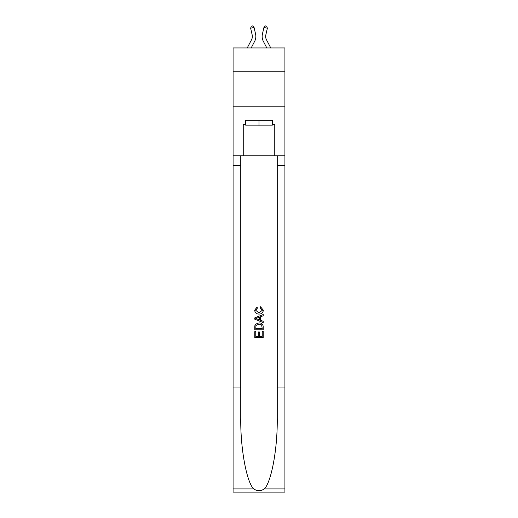 <?xml version="1.0" encoding="UTF-8"?>
<svg xmlns="http://www.w3.org/2000/svg" width="518" height="518" viewBox="0 0 518 518"><rect width="100%" height="100%" fill="white"/><g stroke="black" fill="none" stroke-linecap="round" stroke-linejoin="round"><path stroke-width="0.78" d="M284.919 71.762L284.919 47.947L233.081 47.947L233.081 71.762L284.919 71.762L284.919 106.792L233.081 106.792L233.081 71.762M251.547 39.705A7.006 7.006 -20 0 0 252.169 34.9A7.006 7.006 -20 0 1 251.547 39.705A7.006 7.006 -20 0 0 252.169 34.9A7.006 7.006 -20 0 1 251.547 39.705A7.006 7.006 -20 0 0 252.169 34.9A7.006 7.006 -20 0 1 251.547 39.705A7.006 7.006 -20 0 0 252.169 34.9A7.006 7.006 -20 0 1 251.547 39.705A7.006 7.006 -20 0 0 252.169 34.9A7.006 7.006 -20 0 1 251.547 39.705A7.006 7.006 -20 0 0 252.169 34.9A7.006 7.006 -20 0 1 251.547 39.705A7.006 7.006 -20 0 0 252.169 34.9A7.006 7.006 -20 0 1 251.547 39.705A7.006 7.006 -20 0 0 252.169 34.9A7.006 7.006 -20 0 1 251.547 39.705A7.006 7.006 -20 0 0 252.169 34.9A7.006 7.006 -20 0 1 251.547 39.705A7.006 7.006 -20 0 0 252.169 34.9A7.006 7.006 -20 0 1 251.547 39.705A7.006 7.006 -20 0 0 252.169 34.9A7.006 7.006 -20 0 1 251.547 39.705A7.006 7.006 -20 0 0 252.169 34.9A7.006 7.006 -20 0 1 251.547 39.705A7.006 7.006 -20 0 0 252.169 34.9A7.006 7.006 -20 0 1 251.547 39.705A7.006 7.006 -20 0 0 252.169 34.9A7.006 7.006 -20 0 1 251.547 39.705A7.006 7.006 -20 0 0 252.169 34.9A7.006 7.006 -20 0 1 251.547 39.705A7.006 7.006 -20 0 0 252.169 34.9A7.006 7.006 -20 0 1 251.547 39.705A7.006 7.006 -20 0 0 252.169 34.9A7.006 7.006 -20 0 1 251.547 39.705A7.006 7.006 -20 0 0 252.169 34.9A7.006 7.006 -20 0 1 251.547 39.705A7.006 7.006 -20 0 0 252.169 34.9A7.006 7.006 -20 0 1 251.547 39.705A7.006 7.006 -20 0 0 252.169 34.9A7.006 7.006 -20 0 1 251.547 39.705A7.006 7.006 -20 0 0 252.169 34.9A7.006 7.006 -20 0 1 251.547 39.705A7.006 7.006 -20 0 0 252.169 34.9A7.006 7.006 -20 0 1 251.547 39.705A7.006 7.006 -20 0 0 252.169 34.9A7.006 7.006 -20 0 1 251.547 39.705A7.006 7.006 -20 0 0 252.169 34.9A7.006 7.006 -20 0 1 251.547 39.705L247.228 47.947L251.547 39.705A7.006 7.006 -26.1 0 0 252.169 34.9L250.647 28.218L251.269 26.211L252.635 25.9L254.066 27.441L255.588 34.123A10.509 10.509 160 0 1 254.649 41.33L251.185 47.947M270.772 47.947L266.453 39.705A7.006 7.006 26.1 0 1 265.831 34.9L267.353 28.218L263.934 27.441L262.412 34.123A10.509 10.509 -160 0 0 263.351 41.33L266.815 47.947M272.099 120.241L272.099 125.848L245.901 125.848L245.901 120.241M259 120.241L259 125.848M262.231 331.423L262.231 336.376L259.317 336.376L262.231 336.376L262.231 331.423L263.202 331.423L263.202 337.561L254.791 337.561L254.791 331.637L254.791 337.561M258.352 331.96L258.352 336.376L255.762 336.376L258.352 336.376L258.352 331.96L259.317 331.96L259.317 336.376M255.516 324.223L254.914 325.446L255.516 324.223L258.948 322.908C261.642 322.895 263.053 324.19 263.202 326.793L263.202 329.804L254.791 329.804L254.791 326.929L254.791 329.804M260.509 306.74L260.23 307.925L260.509 306.74L263.306 310.172C263.079 312.755 261.622 314.05 258.935 314.07L258.935 314.07C256.352 314.012 254.934 312.723 254.688 310.198L257.129 306.954L257.381 308.139L255.652 310.25L258.929 312.885L262.335 310.282L260.23 307.925M264.42 488.901L284.919 488.901L284.919 492.1L233.081 492.1L233.081 387.017L240.753 387.017L240.753 418.259C240.378 448.115 246.439 481.475 253.58 488.901C257.187 491.206 260.807 491.206 264.42 488.901C271.561 481.475 277.622 448.115 277.247 418.259L277.247 155.834M254.791 317.871L254.791 319.211L263.202 322.546L254.791 319.211L254.791 317.871L263.202 314.536L254.791 317.871M277.247 387.017L284.919 387.017L284.919 106.792M233.081 387.017L233.081 106.792M240.753 155.834L240.753 387.017M284.919 488.901L284.919 387.017M233.081 155.834L243.24 155.834L243.24 124.443L245.901 124.443M272.099 124.443L272.52 124.443L272.52 120.241L245.48 120.241L245.48 124.443M272.52 124.443L274.76 124.443L274.76 155.834L284.919 155.834M243.24 155.834L274.76 155.834M263.202 314.536L263.202 315.792L260.612 316.751L260.612 320.331L263.202 321.289L263.202 322.546M257.316 319.114L259.641 319.975L259.641 317.107L255.762 318.544L257.316 319.114M259.641 317.107L259.641 319.975M254.791 326.929L254.914 325.446M261.635 324.903L262.231 328.619L261.635 324.903L258.935 324.093L255.937 325.524L255.762 328.619L262.231 328.619L255.762 328.619M254.791 331.637L255.762 331.637L255.762 336.376M254.066 27.441L255.588 34.123L254.066 27.441L255.588 34.123L254.066 27.441L255.588 34.123L254.066 27.441L255.588 34.123L254.066 27.441L255.588 34.123L254.066 27.441L255.588 34.123L254.066 27.441L255.588 34.123L254.066 27.441L255.588 34.123L254.066 27.441L255.588 34.123L254.066 27.441L255.588 34.123L254.066 27.441L255.588 34.123L254.066 27.441L255.588 34.123L254.066 27.441L255.588 34.123L254.066 27.441L255.588 34.123L254.066 27.441L255.588 34.123L254.066 27.441L255.588 34.123L254.066 27.441L255.588 34.123L254.066 27.441L255.588 34.123L254.066 27.441L255.588 34.123L254.066 27.441L255.588 34.123L254.066 27.441L255.588 34.123L254.066 27.441L255.588 34.123L254.066 27.441L255.588 34.123L254.066 27.441L255.588 34.123L254.066 27.441L250.647 28.218M266.453 39.705A7.006 7.006 20 0 1 265.831 34.9A7.006 7.006 20 0 0 266.453 39.705A7.006 7.006 20 0 1 265.831 34.9A7.006 7.006 20 0 0 266.453 39.705A7.006 7.006 20 0 1 265.831 34.9A7.006 7.006 20 0 0 266.453 39.705A7.006 7.006 20 0 1 265.831 34.9A7.006 7.006 20 0 0 266.453 39.705A7.006 7.006 20 0 1 265.831 34.9A7.006 7.006 20 0 0 266.453 39.705A7.006 7.006 20 0 1 265.831 34.9A7.006 7.006 20 0 0 266.453 39.705A7.006 7.006 20 0 1 265.831 34.9A7.006 7.006 20 0 0 266.453 39.705A7.006 7.006 20 0 1 265.831 34.9A7.006 7.006 20 0 0 266.453 39.705A7.006 7.006 20 0 1 265.831 34.9A7.006 7.006 20 0 0 266.453 39.705A7.006 7.006 20 0 1 265.831 34.9A7.006 7.006 20 0 0 266.453 39.705A7.006 7.006 20 0 1 265.831 34.9A7.006 7.006 20 0 0 266.453 39.705A7.006 7.006 20 0 1 265.831 34.9A7.006 7.006 20 0 0 266.453 39.705A7.006 7.006 20 0 1 265.831 34.9A7.006 7.006 20 0 0 266.453 39.705A7.006 7.006 20 0 1 265.831 34.9A7.006 7.006 20 0 0 266.453 39.705A7.006 7.006 20 0 1 265.831 34.9A7.006 7.006 20 0 0 266.453 39.705A7.006 7.006 20 0 1 265.831 34.9A7.006 7.006 20 0 0 266.453 39.705A7.006 7.006 20 0 1 265.831 34.9A7.006 7.006 20 0 0 266.453 39.705A7.006 7.006 20 0 1 265.831 34.9A7.006 7.006 20 0 0 266.453 39.705A7.006 7.006 20 0 1 265.831 34.9A7.006 7.006 20 0 0 266.453 39.705A7.006 7.006 20 0 1 265.831 34.9A7.006 7.006 20 0 0 266.453 39.705A7.006 7.006 20 0 1 265.831 34.9A7.006 7.006 20 0 0 266.453 39.705A7.006 7.006 20 0 1 265.831 34.9A7.006 7.006 20 0 0 266.453 39.705A7.006 7.006 20 0 1 265.831 34.9A7.006 7.006 20 0 0 266.453 39.705A7.006 7.006 20 0 1 265.831 34.9A7.006 7.006 20 0 0 266.453 39.705M263.934 27.441L262.412 34.123L263.934 27.441L262.412 34.123L263.934 27.441L262.412 34.123L263.934 27.441L262.412 34.123L263.934 27.441L262.412 34.123L263.934 27.441L262.412 34.123L263.934 27.441L262.412 34.123L263.934 27.441L262.412 34.123L263.934 27.441L262.412 34.123L263.934 27.441L262.412 34.123L263.934 27.441L262.412 34.123L263.934 27.441L262.412 34.123L263.934 27.441L262.412 34.123L263.934 27.441L262.412 34.123L263.934 27.441L262.412 34.123L263.934 27.441L262.412 34.123L263.934 27.441L262.412 34.123L263.934 27.441L262.412 34.123L263.934 27.441L262.412 34.123L263.934 27.441L262.412 34.123L263.934 27.441L262.412 34.123L263.934 27.441L262.412 34.123L263.934 27.441L262.412 34.123L263.934 27.441L262.412 34.123L263.934 27.441L265.365 25.9L266.731 26.211L267.353 28.218M277.247 165.637L284.919 165.637M240.753 165.637L233.081 165.637M233.081 488.901L253.58 488.901"/></g></svg>
